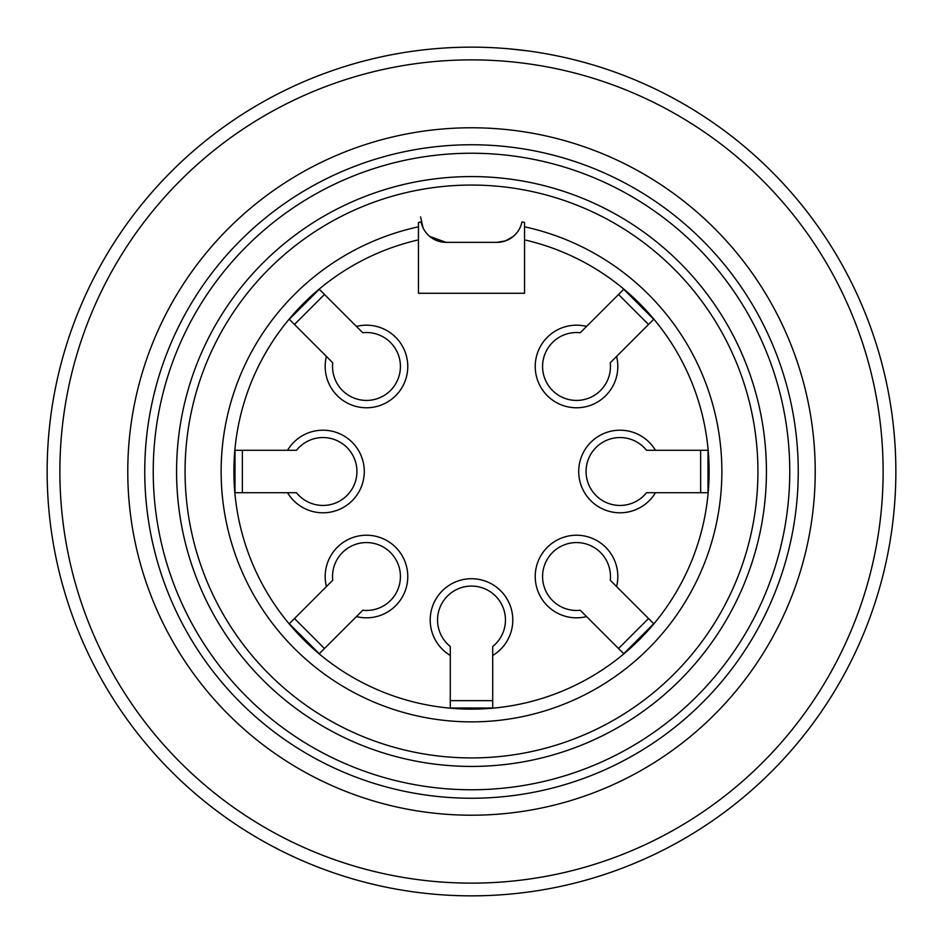 <?xml version="1.0" encoding="UTF-8"?>
<svg xmlns="http://www.w3.org/2000/svg" width="943" height="943" viewBox="0 0 943 943"><rect width="100%" height="100%" fill="white"/><g stroke="black" fill="none" stroke-linecap="round" stroke-linejoin="round"><path stroke-width="1.41" d="M524.544 226.815A250.367 250.367 0 0 1 678.877 611.783A250.367 250.367 0 0 1 264.123 611.783A250.367 250.367 0 0 1 418.456 226.815L418.456 222.477A254.61 254.61 0 0 1 421.085 221.935A25.461 25.461 0 0 0 446.039 242.351L496.961 242.351A25.461 25.461 0 0 0 521.915 221.935A254.61 254.61 0 0 1 524.544 222.477L524.544 293.273L418.456 293.273L418.456 239.864A237.636 237.636 0 0 0 450.271 708.181A237.636 237.636 0 0 0 623.842 289.124A237.636 237.636 0 0 0 524.544 239.864M319.206 289.206L356.43 326.419A41.303 41.303 0 0 1 395.683 395.683A41.303 41.303 0 0 1 326.419 356.43L289.206 319.206M234.913 450.282L287.544 450.282A41.303 41.303 0 0 1 364.281 471.5A41.303 41.303 0 0 1 287.544 492.717L234.913 492.717M289.206 623.795L326.419 586.57A41.303 41.303 0 0 1 395.683 547.317A41.303 41.303 0 0 1 356.43 616.581L319.206 653.794M450.282 708.087L450.282 655.456A41.303 41.303 0 0 1 471.5 578.719A41.303 41.303 0 0 1 492.717 655.456L492.717 708.087M623.795 653.794L586.57 616.581A41.303 41.303 0 0 1 547.317 547.317A41.303 41.303 0 0 1 616.581 586.57L653.794 623.795M708.087 492.717L655.456 492.717A41.303 41.303 0 0 1 578.719 471.5A41.303 41.303 0 0 1 655.456 450.282L708.087 450.282M653.794 319.206L616.581 356.43A41.303 41.303 0 0 1 547.317 395.683A41.303 41.303 0 0 1 586.57 326.419L623.795 289.206M580.251 332.738L586.57 326.419L580.251 332.738A33.948 33.948 0 0 0 552.515 390.485A33.948 33.948 0 0 0 610.262 362.749L616.581 356.43L610.262 362.749M623.724 289.265L653.735 319.276M618.525 294.464L648.536 324.475M646.521 450.282L655.456 450.282L646.521 450.282A33.948 33.948 0 0 0 586.074 471.5A33.948 33.948 0 0 0 646.521 492.717L655.456 492.717L646.521 492.717M708.004 450.271L708.004 492.729M700.649 450.282L700.649 492.717M610.262 580.251L616.581 586.57L610.262 580.251A33.948 33.948 0 0 0 552.515 552.515A33.948 33.948 0 0 0 580.251 610.262L586.57 616.581L580.251 610.262M653.735 623.724L623.724 653.735M648.536 618.525L618.525 648.536M492.717 646.521L492.717 655.456L492.717 646.521A33.948 33.948 0 0 0 471.5 586.074A33.948 33.948 0 0 0 450.282 646.521L450.282 655.456L450.282 646.521M492.729 708.004L450.271 708.004M492.717 700.649L450.282 700.649M362.749 610.262L356.43 616.581L362.749 610.262A33.948 33.948 0 0 0 390.485 552.515A33.948 33.948 0 0 0 332.738 580.251L326.419 586.57L332.738 580.251M319.276 653.735L289.265 623.724M324.475 648.536L294.464 618.525M296.479 492.717L287.544 492.717L296.479 492.717A33.948 33.948 0 0 0 356.925 471.5A33.948 33.948 0 0 0 296.479 450.282L287.544 450.282L296.479 450.282M234.996 492.729L234.996 450.271M242.351 492.717L242.351 450.282M332.738 362.749L326.419 356.43L332.738 362.749A33.948 33.948 0 0 0 390.485 390.485A33.948 33.948 0 0 0 362.749 332.738L356.43 326.419L362.749 332.738M289.265 319.276L319.276 289.265M294.464 324.475L324.475 294.464M418.456 239.864L418.456 226.815M471.5 176.577A294.923 294.923 0 0 1 726.912 618.962A294.923 294.923 0 0 1 216.088 618.962A294.923 294.923 0 0 1 471.5 176.577M471.5 144.75A326.749 326.749 0 0 0 188.529 634.875A326.749 326.749 0 0 0 754.471 634.875A326.749 326.749 0 0 0 471.5 144.75M471.5 127.776A343.724 343.724 0 0 1 769.17 643.362A343.724 343.724 0 0 1 173.83 643.362A343.724 343.724 0 0 1 471.5 127.776M471.5 59.88A411.619 411.619 0 0 1 827.978 677.31A411.619 411.619 0 0 1 115.022 677.31A411.619 411.619 0 0 1 471.5 59.88M471.5 47.15A424.35 424.35 0 0 1 838.999 683.675A424.35 424.35 0 0 1 104.001 683.675A424.35 424.35 0 0 1 471.5 47.15M496.961 242.351L505.648 240.819L513.228 236.481M420.578 216.89L423.077 227.888M429.737 236.445L446.039 242.351M528.434 50.993L508.69 48.777M471.5 185.064A286.436 286.436 0 0 0 223.444 614.718A286.436 286.436 0 0 0 719.556 614.718A286.436 286.436 0 0 0 471.5 185.064M471.5 153.237A318.262 318.262 0 0 0 195.873 630.631A318.262 318.262 0 0 0 747.127 630.631A318.262 318.262 0 0 0 471.5 153.237"/></g></svg>
